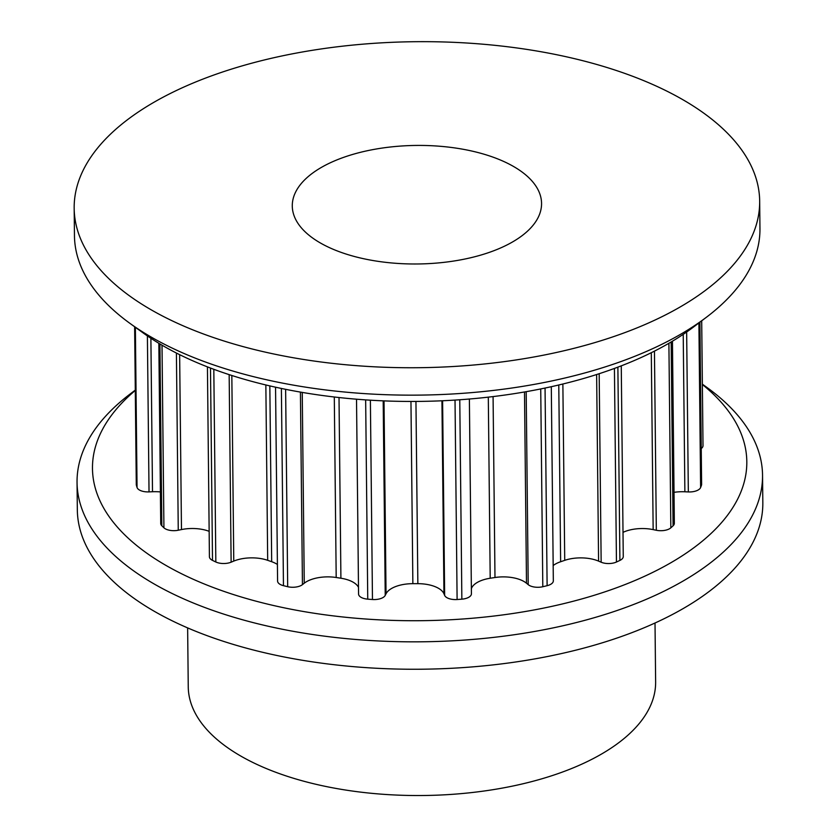 <?xml version="1.0" encoding="UTF-8"?>
<svg xmlns="http://www.w3.org/2000/svg" width="837" height="837" viewBox="0 0 837 837"><rect width="100%" height="100%" fill="white"/><g stroke="black" fill="none" stroke-linecap="round" stroke-linejoin="round"><path stroke-width="1.26" d="M471.367 588.693A27.108 12.89 179.4 0 1 482.583 580.072A27.108 12.89 179.4 0 1 490.2 578.241L494.981 577.509A27.108 12.89 179.4 0 1 526.494 583.232L528.21 584.655A11.216 5.336 -0.6 0 0 542.805 586.727A285.741 135.887 -0.6 0 0 547.116 585.691A11.216 5.336 -0.6 0 0 552.619 582.74A11.216 5.336 -0.6 0 0 553.33 580.836L551.301 386.704M553.173 565.54A27.108 12.89 179.4 0 1 560.633 561.742L564.724 560.34A27.108 12.89 179.4 0 1 598.581 561.114L601.154 562.213A11.216 5.336 -0.6 0 0 608.834 563.552A11.216 5.336 -0.6 0 0 616.451 562.025A285.741 135.887 -0.6 0 0 619.903 560.413A11.216 5.336 -0.6 0 0 623.262 556.553L621.263 365.853M356.52 399.207L358.56 594.008A11.216 5.336 -0.6 0 0 367.746 599.156A285.741 135.887 -0.6 0 0 372.465 599.512A11.216 5.336 -0.6 0 0 380.511 598.633A11.216 5.336 -0.6 0 0 385.229 595.389L386.035 593.778A27.108 12.89 179.4 0 1 396.843 586.13A27.108 12.89 179.4 0 1 412.861 583.671L417.851 583.671A27.108 12.89 179.4 0 1 443.955 593.778L444.646 595.4A11.216 5.336 -0.6 0 0 457.107 599.522A285.741 135.887 -0.6 0 0 461.857 599.166A11.216 5.336 -0.6 0 0 468.982 597.147A11.216 5.336 -0.6 0 0 471.419 593.778L469.379 399.029M623 532.353A27.108 12.89 179.4 0 1 626.369 531.003A27.108 12.89 179.4 0 1 653.153 529.612L656.323 530.271A11.216 5.336 -0.6 0 0 664.536 530.407A11.216 5.336 -0.6 0 0 670.835 527.833A285.741 135.887 -0.6 0 0 673.084 525.803A11.216 5.336 -0.6 0 0 674.35 523.303L672.446 341.193M674.026 492.334A27.108 12.89 179.4 0 1 684.875 491.779L688.328 491.936A11.216 5.336 -0.6 0 0 696.269 490.859A11.216 5.336 -0.6 0 0 700.621 487.511A285.741 135.887 -0.6 0 0 701.458 485.251A11.216 5.336 -0.6 0 0 701.615 484.351L699.91 322.182M701.239 448.58A11.216 5.336 -0.6 0 0 703.007 445.661L701.699 320.822M275.551 387.207L277.581 581.056A11.216 5.336 -0.6 0 0 283.461 585.67A285.741 135.887 -0.6 0 0 287.687 586.706A11.216 5.336 -0.6 0 0 295.869 587.051A11.216 5.336 -0.6 0 0 302.439 584.644L304.25 583.211A27.108 12.89 179.4 0 1 311.814 579.33A27.108 12.89 179.4 0 1 336.192 577.499L340.91 578.231A27.108 12.89 179.4 0 1 358.498 587.354M207.43 366.878L209.417 556.762A11.216 5.336 -0.6 0 0 212.504 560.382A285.741 135.887 -0.6 0 0 215.831 561.993A11.216 5.336 -0.6 0 0 223.343 563.521A11.216 5.336 -0.6 0 0 231.127 562.182L233.764 561.093A27.108 12.89 179.4 0 1 235.825 560.319A27.108 12.89 179.4 0 1 267.683 560.319L271.68 561.711A27.108 12.89 179.4 0 1 277.413 564.462M158.842 343.296L160.725 523.502A11.216 5.336 -0.6 0 0 161.823 525.762A285.741 135.887 -0.6 0 0 163.926 527.802A11.216 5.336 -0.6 0 0 178.26 530.229L181.472 529.57A27.108 12.89 179.4 0 1 209.145 531.328M134.631 326.765L136.285 484.539A11.216 5.336 -0.6 0 0 136.379 485.209A285.741 135.887 -0.6 0 0 137.048 487.469A11.216 5.336 -0.6 0 0 149.028 491.894L152.501 491.737A27.108 12.89 179.4 0 1 160.401 491.926M759.672 201.11L759.954 228.522A342.772 163.006 179.4 0 1 706.47 317.213A342.772 163.006 179.4 0 1 427.759 394.97A342.772 163.006 179.4 0 1 129.787 323.26A342.772 163.006 179.4 0 1 74.462 235.699L74.169 208.298A342.772 163.006 -0.6 0 0 427.477 367.558A342.772 163.006 -0.6 0 0 759.672 201.11A342.772 163.006 -0.6 0 0 406.363 41.85A342.772 163.006 -0.6 0 0 74.169 208.298M129.787 323.26L143.001 332.823A327.183 155.598 -0.6 0 0 427.425 401.268A327.183 155.598 -0.6 0 0 693.465 327.058L706.47 317.213M135.301 390.094L130.53 393.704A342.772 163.006 -0.6 0 0 77.046 482.394A342.772 163.006 -0.6 0 0 304.113 633.191A342.772 163.006 -0.6 0 0 683.369 580.878A342.772 163.006 -0.6 0 0 762.538 475.217A342.772 163.006 -0.6 0 0 707.213 387.657L702.369 384.152M762.538 475.217L762.831 502.618A342.772 163.006 179.4 0 1 683.662 608.29A342.772 163.006 179.4 0 1 304.396 660.602A342.772 163.006 179.4 0 1 77.328 509.806L77.046 482.394M702.369 384.497A327.183 155.598 179.4 0 1 671.243 562.527A327.183 155.598 179.4 0 1 233.439 594.552A327.183 155.598 179.4 0 1 135.301 390.429M655.015 623L655.633 681.925A233.701 111.143 179.4 0 1 556.03 774.319A233.701 111.143 179.4 0 1 314.576 783.966A233.701 111.143 179.4 0 1 188.252 686.821L187.634 627.896M488.431 252.68A124.64 59.281 179.4 0 1 359.659 257.817A124.64 59.281 179.4 0 1 292.28 206.007A124.64 59.281 179.4 0 1 345.409 156.739A124.64 59.281 179.4 0 1 474.181 151.591A124.64 59.281 179.4 0 1 541.56 203.401A124.64 59.281 179.4 0 1 488.431 252.68M614.431 368.437L616.451 562.025M488.306 397.146L490.2 578.241M651.301 352.701L653.153 529.612M668.899 343.285L670.835 527.833M683.222 334.35L684.875 491.779M698.905 322.946L700.621 487.511M410.957 401.446L412.861 583.671M383.189 400.85L385.229 595.389M334.298 397L336.192 577.499M300.42 392.093L302.439 584.644M265.852 384.968L267.683 560.319M229.16 374.631L231.127 562.182M159.919 343.944L161.823 525.762M134.726 326.828L136.379 485.209M135.374 327.298L137.048 487.469M147.396 335.919L149.028 491.894M150.89 338.274L152.501 491.737M162.012 345.179L163.926 527.802M176.408 353.036L178.26 530.229M179.641 354.668L181.472 529.57M210.485 368.05L212.504 560.382M213.812 369.295L215.831 561.993M231.828 375.489L233.764 561.093M269.838 385.909L271.68 561.711M281.389 388.452L283.461 585.67M285.626 389.32L287.687 586.706M302.251 392.417L304.25 583.211M339.016 397.533L340.91 578.231M365.654 399.887L367.746 599.156M370.383 400.191L372.465 599.512M384.016 400.892L386.035 593.778M415.947 401.436L417.851 583.671M441.936 400.787L443.955 593.778M442.606 400.756L444.646 595.4M699.753 322.308L701.458 485.251M686.654 332.007L688.328 491.936M671.159 341.956L673.084 525.803M654.45 351.121L656.323 530.271M545.054 388.054L547.116 585.691M540.733 388.933L542.805 586.727M493.077 396.592L494.981 577.509M524.496 391.978L526.494 583.232M526.191 391.685L528.21 584.655M459.775 399.772L461.857 599.166M599.177 373.71L601.154 562.213M596.635 374.537L598.581 561.114M562.872 384.005L564.724 560.34M558.781 384.989L560.633 561.742M455.025 400.086L457.107 599.522M617.884 367.15L619.903 560.413"/></g></svg>
